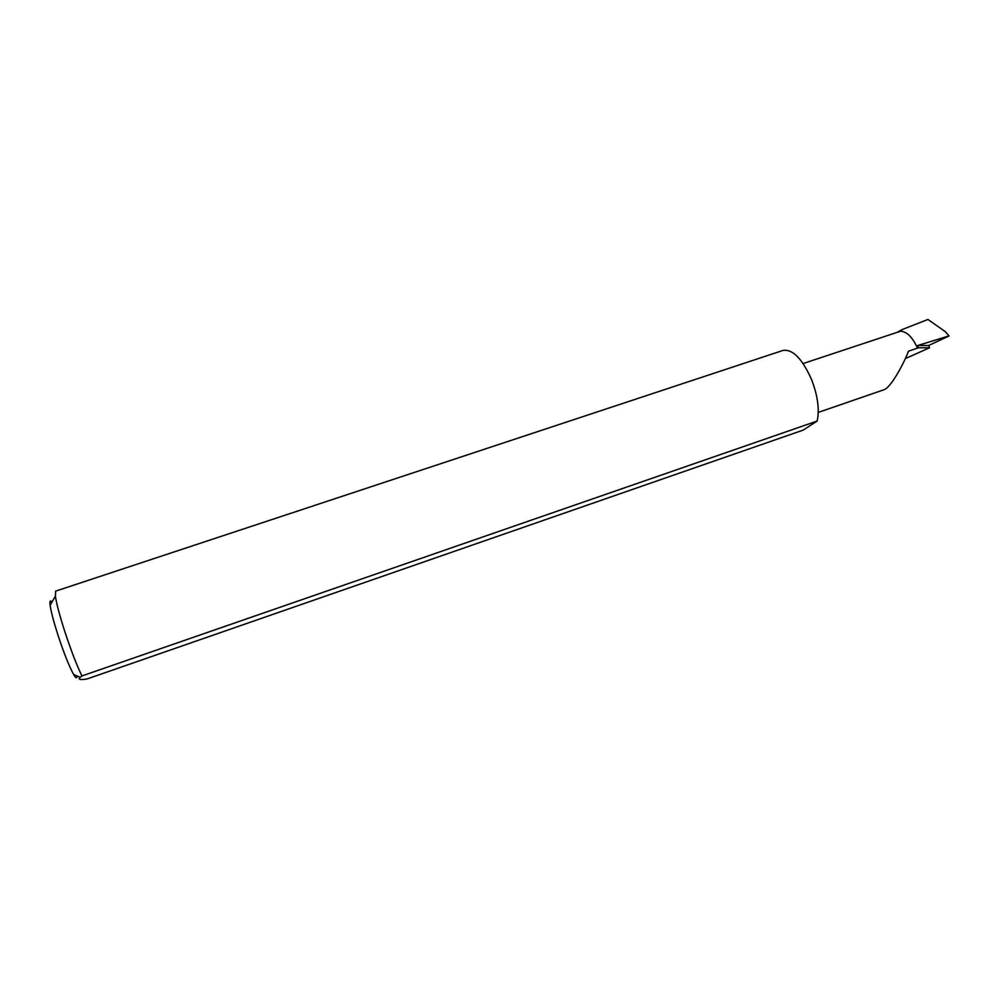 <?xml version="1.0" encoding="UTF-8"?>
<svg xmlns="http://www.w3.org/2000/svg" width="999" height="999" viewBox="0 0 999 999"><rect width="100%" height="100%" fill="white"/><g stroke="black" fill="none" stroke-linecap="round" stroke-linejoin="round"><path stroke-width="1.5" d="M818.268 412.412L884.39 389.598C891.82 386.613 905.269 360.402 908.416 351.223L918.381 347.802L917.819 345.492L928.62 345.517L949.025 335.976L945.129 331.493L927.909 319.468L902.609 329.37L900.623 331.206L803.134 363.536M77.048 675.961C77.01 678.796 75.887 678.321 73.651 674.537C69.231 666.483 64.036 653.446 58.067 635.401C53.721 621.878 51.086 611.85 50.15 605.307C49.613 600.948 50.225 599.875 51.973 602.11M81.955 675.936L80.182 677.285C77.71 679.557 80.02 680.119 87.125 678.945L803.221 430.094L817.17 421.041L81.955 675.936C76.886 665.596 71.216 650.936 64.935 631.93C59.728 615.771 56.543 603.833 55.382 596.128L55.669 591.121L782.941 350.437C792.632 348.951 802.147 358.591 811.5 379.37C817.756 395.704 819.655 409.602 817.17 421.041M918.381 347.802L929.569 347.777L928.62 345.517M917.819 345.492L948.426 336.064M905.294 358.604L929.569 347.777M897.976 331.793L902.609 329.37M917.532 348.139C912.611 337.325 906.967 331.693 900.623 331.206M73.651 674.537L80.182 677.285M948.988 335.926L947.551 334.19M50.15 605.307L55.382 596.128"/></g></svg>
